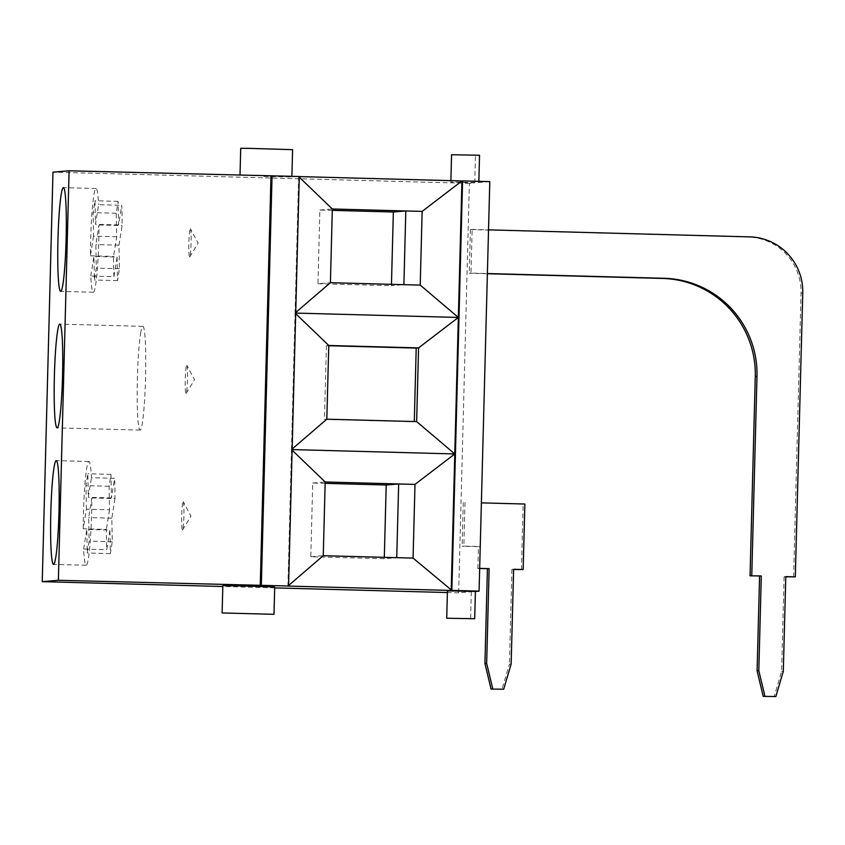 <?xml version="1.0" encoding="UTF-8"?>
<svg xmlns="http://www.w3.org/2000/svg" width="845" height="845" viewBox="0 0 845 845"><rect width="100%" height="100%" fill="white"/><g stroke="black" fill="none" stroke-linecap="round" stroke-linejoin="round"><path stroke-width="0.63" stroke-dasharray="4.22 3.17" d="M140.608 333.469A51.894 4.067 91.5 0 1 142.868 326.35A51.894 4.067 91.5 0 1 145.541 378.328A51.894 4.067 91.5 0 1 140.08 430.094A51.894 4.067 91.5 0 1 137.386 378.571A51.894 4.067 91.5 0 1 140.608 333.469M325.145 483.361L312.724 483.023L310.791 556.739L384.274 558.714L396.738 557.668M310.791 556.739L323.255 555.693M292.127 449.582L291.483 449.561L287.913 586.06L288.567 585.5M384.317 557.33L384.274 558.714M521.439 569.688L523.15 504.169L481.375 502.859M464.993 502.416L463.852 546.102L480.182 546.535L479.664 568.379M513.623 569.287L511.912 569.435L513.623 569.477M414.282 421.539L416.638 421.602M295.697 313.083L295.053 313.062L298.634 176.563L299.278 176.51M295.687 313.664L295.053 313.062L295.718 312.502M328.747 345.742L326.392 345.679L328.758 345.478M326.392 345.679L324.469 419.384L414.282 421.803M324.469 419.384L326.825 419.194M292.106 450.163L291.483 449.561L292.138 449.001M291.483 449.561L295.053 313.062M263.893 176.468L291.874 176.975L263.893 176.468M489.794 181.633L478.83 182.552L478.861 181.337M447.438 590.93L471.33 591.775L458.655 592.841L469.387 183.344L474.753 182.89L450.86 182.045L478.83 182.552M469.387 183.344L52.971 172.158M299.278 176.584L298.634 176.563L299.257 177.165M83.243 528.79A51.894 4.067 91.5 0 1 83.465 513.707A51.894 4.067 91.5 0 1 88.936 461.497A51.894 4.067 91.5 0 1 91.45 477.689L114.593 478.312L111.434 497.927L110.98 474.372L109.079 486.245L109.533 509.799L86.401 509.176L83.243 528.79L106.375 529.414A51.894 4.067 -88.5 0 0 106.766 549.672L109.924 530.058L86.792 529.435L87.246 552.989L89.147 541.117L88.693 517.562L91.841 497.948A51.894 4.067 91.5 0 1 86.148 565.242A51.894 4.067 91.5 0 1 83.634 549.049L106.766 549.672M109.533 509.799L106.375 529.414M86.401 509.176L85.936 485.621L87.848 473.749L88.302 497.304L91.45 477.689M91.841 497.948L114.983 498.571A51.894 4.067 -88.5 0 0 114.593 478.312M114.983 498.571L111.825 518.186L112.279 541.729L110.378 553.602L109.924 530.058M479.654 568.569L477.89 568.527L479.611 568.379M523.15 504.169L524.872 504.032M332.296 210.363L319.875 210.025L317.942 283.74L330.406 282.695M319.875 210.025L332.328 208.979M391.457 284.332L391.425 285.716L403.889 284.67M317.942 283.74L391.425 285.716M312.724 483.023L325.188 481.977M471.33 591.775L470.623 619.079M451.568 154.741L479.548 155.248M474.753 182.89L475.471 155.596M83.634 549.049L86.792 529.435M463.271 502.564L462.13 546.24L463.852 546.102M793.592 577.008L801.028 293.088A54.619 54.45 85.2 0 0 748.026 237.022L470.422 229.565L472.144 229.417L470.992 273.104L487.385 273.537M470.422 229.565L469.281 273.241L470.992 273.104M458.655 592.841L447.396 592.535M274.678 587.898L222.816 586.504M222.837 585.648L274.709 587.011M111.825 518.186L88.693 517.562M90.785 276.051L93.932 256.436L94.386 279.991L96.298 268.108L95.844 244.564L98.992 224.95A51.894 4.067 91.5 0 1 93.299 292.243A51.894 4.067 91.5 0 1 90.785 276.051L113.917 276.674L117.075 257.06L93.932 256.436M111.434 497.927L88.302 497.304M117.075 257.06L117.529 280.603L119.43 268.731L118.976 245.187L122.124 225.562A51.894 4.067 -88.5 0 0 121.733 205.314L118.585 224.928L118.131 201.374L116.219 213.246L116.684 236.801L113.526 256.415A51.894 4.067 -88.5 0 0 113.917 276.674M116.684 236.801L93.541 236.177L93.087 212.623L94.999 200.751L95.453 224.305L98.601 204.691L121.733 205.314M93.541 236.177L90.394 255.792A51.894 4.067 91.5 0 1 90.616 240.709A51.894 4.067 91.5 0 1 96.087 188.498A51.894 4.067 91.5 0 1 98.601 204.691M118.976 245.187L95.844 244.564M98.992 224.95L122.124 225.562M116.219 213.246L93.087 212.623M118.131 201.374L94.999 200.751M118.585 224.928L95.453 224.305M90.394 255.792L113.526 256.415M117.529 280.603L94.386 279.991M119.43 268.731L96.298 268.108M109.079 486.245L85.936 485.621M110.98 474.372L87.848 473.749M110.378 553.602L87.246 552.989M112.279 541.729L89.147 541.117M240.719 148.308L292.592 149.671M785.787 576.797L784.076 576.755L785.787 576.607M784.076 576.755L781.593 671.479L774.147 696.692M783.304 671.331L781.593 671.479M472.144 229.417L488.526 229.861M487.375 273.727L469.281 273.241M511.151 664.022L509.429 664.17L501.983 689.372M477.89 568.527L478.46 546.683L480.182 546.535M511.912 569.435L509.429 664.17M478.46 546.683L462.13 546.24M183.175 501.74A14.196 1.109 91.5 0 1 183.333 501.877A14.196 1.109 91.5 0 1 183.914 515.957A14.196 1.109 91.5 0 1 182.573 529.984A14.196 1.109 91.5 0 1 181.686 516.02A14.196 1.109 91.5 0 1 183.175 501.74M186.745 365.241A14.196 1.109 91.5 0 1 186.903 365.378A14.196 1.109 91.5 0 1 187.495 379.458A14.196 1.109 91.5 0 1 186.153 393.485A14.196 1.109 91.5 0 1 185.256 379.521A14.196 1.109 91.5 0 1 186.745 365.241M190.326 228.741A14.196 1.109 91.5 0 1 190.484 228.879A14.196 1.109 91.5 0 1 191.065 242.959A14.196 1.109 91.5 0 1 189.724 256.986A14.196 1.109 91.5 0 1 188.836 243.022A14.196 1.109 91.5 0 1 190.326 228.741M748.026 237.022L749.747 236.875M802.75 292.94L801.028 293.088M88.936 461.497L56.277 460.62M86.148 565.242L53.488 564.365M450.892 180.65L450.86 182.045M142.868 326.35L59.858 324.121M140.08 430.094L57.069 427.866M291.895 176.309L291.874 176.975M96.087 188.498L63.428 187.622M93.299 292.243L60.639 291.367M182.573 529.984L190.97 516.147L183.333 501.877M186.153 393.485L194.54 379.648L186.903 365.378M189.724 256.986L198.121 243.149L190.484 228.879"/><path stroke-width="1.27" d="M474.7 618.73L446.72 618.223L474.7 618.73L475.418 591.437L455.772 590.982L447.438 590.93L446.72 618.223M414.282 421.539L416.205 348.087L418.571 347.897L416.638 421.602L454.779 453.945L461.93 180.946L462.574 180.893L451.853 590.391L413.068 558.101L323.255 555.693L325.188 481.977L292.106 450.163M288.567 585.5L323.255 555.693M292.127 449.582L454.779 453.945L451.209 590.454L287.913 586.06L288.557 586.007L299.278 176.51L69.089 170.796L52.971 172.158L42.25 581.656L58.358 580.293L288.557 586.007M396.738 557.668L398.671 483.953L386.207 484.998L384.317 557.33M413.068 558.101L415.001 484.396L325.188 481.977M503.704 689.224L491.051 689.076L503.704 689.224L511.151 664.022L513.623 569.287L523.15 569.551L524.872 504.032L481.375 502.859M492.772 688.939L486.657 663.367L489.128 568.632L479.664 568.379M513.623 569.477L523.15 569.551M299.278 176.584L461.93 180.946L422.141 211.398L420.218 285.103L458.36 317.445L418.571 347.897L328.758 345.478L295.687 313.664M458.36 317.445L295.697 313.083M416.205 348.087L328.747 345.742M416.638 421.602L326.825 419.194L328.758 345.478M292.138 449.001L326.825 419.194M454.779 453.945L415.001 484.396M462.574 180.893L489.794 181.633L479.073 591.13L475.418 591.437M422.141 211.398L332.328 208.979L299.257 177.165M420.218 285.103L403.889 284.67L405.811 210.954L393.358 212L332.296 210.363M403.889 284.67L330.406 282.695L332.328 208.979M295.718 312.502L330.406 282.695M50.806 512.83A51.894 4.067 91.5 0 1 56.277 460.62A51.894 4.067 91.5 0 1 58.96 512.598A51.894 4.067 91.5 0 1 53.488 564.365A51.894 4.067 91.5 0 1 50.806 512.83M489.128 568.632L479.654 568.569M486.657 663.367L484.935 663.505L487.417 568.78M393.358 212L391.457 284.332M478.861 181.337L479.548 155.248L451.568 154.741L450.892 180.65M451.853 590.391L479.073 591.13M447.396 592.535L274.678 587.898M222.816 586.504L42.25 581.656M273.991 614.315L274.709 587.011L250.807 586.166L222.837 585.648L222.119 612.952L273.991 614.315L222.119 612.952M57.956 239.832A51.894 4.067 91.5 0 1 63.428 187.622A51.894 4.067 91.5 0 1 66.1 239.6A51.894 4.067 91.5 0 1 60.639 291.367A51.894 4.067 91.5 0 1 57.956 239.832M54.376 376.331A51.894 4.067 91.5 0 1 59.858 324.121A51.894 4.067 91.5 0 1 62.53 376.099A51.894 4.067 91.5 0 1 57.069 427.866A51.894 4.067 91.5 0 1 54.376 376.331M58.358 580.293L69.089 170.796M260.26 585.363L270.991 175.866M261.337 585.279L272.058 175.781M386.207 484.998L325.145 483.361M291.895 176.309L292.592 149.671L249.053 148.361L240.719 148.308L240.012 175.095M488.526 229.861L749.747 236.875A54.619 54.45 -94.8 0 1 802.75 292.94L795.314 576.86L785.787 576.607L783.304 671.331L775.858 696.544L763.215 696.396L775.858 696.544M785.787 576.797L795.314 576.86M764.936 696.248L758.81 670.677L757.099 670.824L763.215 696.396M761.292 575.952L750.054 575.836L761.292 575.952L758.81 670.677M757.099 670.824L759.581 576.089M750.054 575.836L755.272 376.543A95.591 95.284 85.2 0 0 662.512 278.438L487.375 273.727M487.385 273.537L664.233 278.29A95.591 95.284 -94.8 0 1 756.983 376.405L751.765 575.688M484.935 663.505L491.051 689.076M755.272 376.543L756.983 376.405M662.512 278.438L664.233 278.29"/></g></svg>
